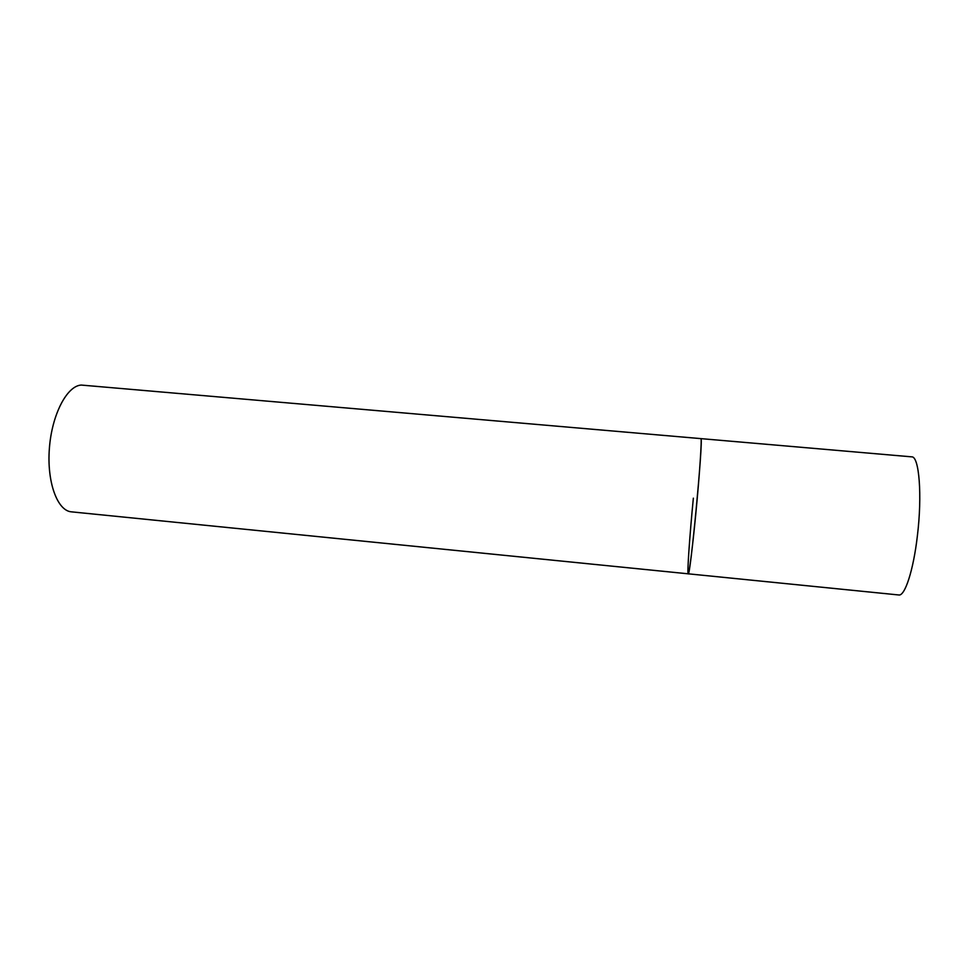 <?xml version="1.0" encoding="UTF-8"?>
<svg xmlns="http://www.w3.org/2000/svg" width="980" height="980" viewBox="0 0 980 980"><rect width="100%" height="100%" fill="white"/><g stroke="black" fill="none" stroke-linecap="round" stroke-linejoin="round"><path stroke-width="1.47" d="M688.23 573.815L71.442 511.842C57.367 510.874 46.709 482.025 49.392 448.24C51.903 414.442 67.032 385.704 81.291 385.067L911.719 456.852C919.167 456.08 922.376 495.28 917.366 535.999C913.409 570.336 904.871 596.342 898.795 594.97L688.23 573.815C690.153 579.033 703.297 440.216 701.006 438.771L700.872 438.587C702.096 437.313 699.585 475.153 695.678 515.063C692.419 548.702 689.075 574.648 688.23 573.815C687.005 574.268 689.675 535.791 693.35 498.171"/></g></svg>
